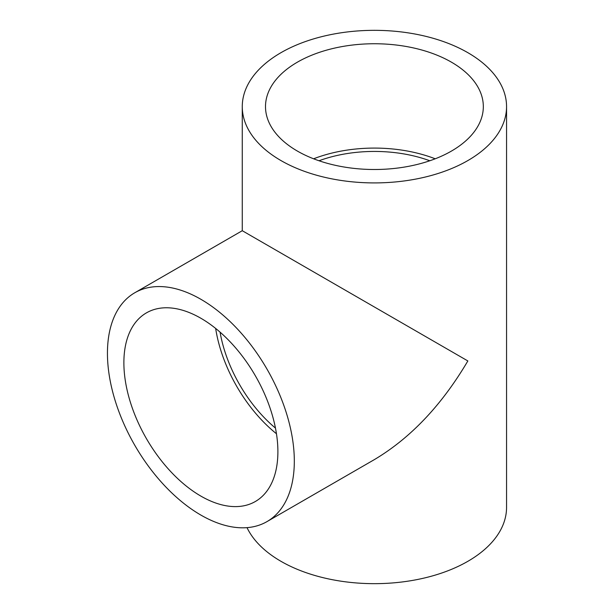 <?xml version="1.0" encoding="UTF-8"?>
<svg xmlns="http://www.w3.org/2000/svg" width="614" height="614" viewBox="0 0 614 614"><rect width="100%" height="100%" fill="white"/><g stroke="black" fill="none" stroke-linecap="round" stroke-linejoin="round"><path stroke-width="0.92" d="M275.463 428.096A103.098 59.527 60 0 1 220.065 332.143M319.019 160.761A103.098 59.527 180 0 1 429.808 160.761M266.952 521.624A132.14 76.29 -120 0 0 287.206 415.739A132.14 76.29 -120 0 0 200.885 299.294A132.14 76.29 -120 0 0 134.811 292.748A132.14 76.29 -120 0 0 134.811 445.334A132.14 76.29 -120 0 0 266.952 521.624L374.41 459.587C410.659 437.982 441.804 405.102 467.853 360.948L242.269 230.71L242.269 106.621A132.14 76.29 0 0 0 280.974 160.569A132.14 76.29 0 0 0 424.98 177.108A132.14 76.29 0 0 0 506.558 106.621A132.14 76.29 0 0 0 467.853 52.681A132.14 76.29 0 0 0 323.847 36.142A132.14 76.29 0 0 0 242.269 106.621M247.02 527.649A132.14 76.29 0 0 0 280.974 561.319A132.14 76.29 0 0 0 424.98 577.858A132.14 76.29 0 0 0 506.558 507.379L506.558 106.621M451.42 62.16A108.908 62.881 0 0 0 332.734 48.537A108.908 62.881 0 0 0 265.501 106.621A108.908 62.881 0 0 0 374.41 169.502A108.908 62.881 0 0 0 483.325 106.621A108.908 62.881 0 0 0 451.42 62.16M435.211 158.796A108.908 62.881 0 0 0 313.616 158.796M200.885 318.259A108.908 62.881 -120 0 0 146.431 312.871A108.908 62.881 -120 0 0 146.431 438.626A108.908 62.881 -120 0 0 255.34 501.508A108.908 62.881 -120 0 0 272.033 414.235A108.908 62.881 -120 0 0 200.885 318.259M215.66 328.452A108.908 62.881 -120 0 0 276.461 433.753M242.269 230.71L134.811 292.748"/></g></svg>
